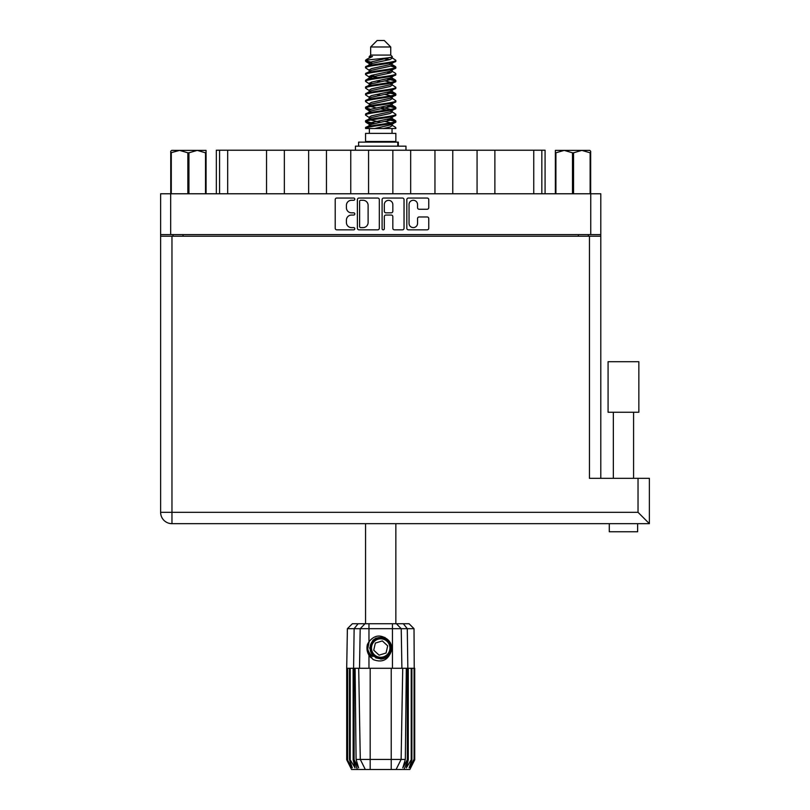 <?xml version="1.0" encoding="UTF-8"?>
<svg xmlns="http://www.w3.org/2000/svg" width="810" height="810" viewBox="0 0 810 810"><rect width="100%" height="100%" fill="white"/><g stroke="black" fill="none" stroke-linecap="round" stroke-linejoin="round"><path stroke-width="1.21" d="M409.04 223.368A4.253 4.253 0 0 0 413.292 227.61A4.253 4.253 0 0 0 417.545 223.368L417.545 218.558A1.59 1.59 0 0 1 419.134 216.969L427.164 216.969A1.59 1.59 0 0 1 428.753 218.558L428.753 228.248A1.59 1.59 0 0 1 427.164 229.837L408.402 229.837A1.59 1.59 0 0 1 406.812 228.248L406.812 199.635A1.59 1.59 0 0 1 408.402 198.045L427.164 198.045A1.59 1.59 0 0 1 428.753 199.635L428.753 207.664A1.59 1.59 0 0 1 427.164 209.253L419.134 209.253A1.59 1.59 0 0 1 417.545 207.664L417.545 204.525A4.253 4.253 0 0 0 413.292 200.273A4.253 4.253 0 0 0 409.04 204.525L409.04 223.368M383.211 229.837A1.114 1.114 0 0 0 384.325 228.724L384.325 216.645A1.59 1.59 0 0 1 385.914 215.055L391.24 215.055A1.59 1.59 0 0 1 392.83 216.645L392.83 228.248A1.59 1.59 0 0 0 394.419 229.837L402.449 229.837A1.59 1.59 0 0 0 404.038 228.248L404.038 199.635A1.59 1.59 0 0 0 402.449 198.045L383.687 198.045A1.59 1.59 0 0 0 382.097 199.635L382.097 228.724A1.114 1.114 0 0 0 383.211 229.837M379.313 228.248L379.313 199.635A1.59 1.59 0 0 0 377.723 198.045L358.972 198.045A1.59 1.59 0 0 0 357.382 199.635L357.382 228.248A1.59 1.59 0 0 0 358.972 229.837L377.723 229.837A1.59 1.59 0 0 0 379.313 228.248M160.623 193.782L160.623 234.596L160.623 193.782L600.797 193.782L600.797 478.325M600.797 234.596L160.623 234.596L160.623 236.216L600.797 236.216M351.5 200.273L353.686 200.273A1.114 1.114 0 0 0 354.8 199.159A1.114 1.114 0 0 0 353.686 198.045L336.798 198.045A1.59 1.59 0 0 0 335.208 199.635L335.208 228.248A1.59 1.59 0 0 0 336.798 229.837L353.686 229.837A1.114 1.114 0 0 0 354.8 228.724A1.114 1.114 0 0 0 353.686 227.61L351.5 227.61A5.083 5.083 0 0 1 346.417 222.527L346.417 220.148A5.083 5.083 0 0 1 351.5 215.055L353.686 215.055A1.114 1.114 0 0 0 354.8 213.941A1.114 1.114 0 0 0 353.686 212.827L351.5 212.827A5.083 5.083 0 0 1 346.417 207.745L346.417 205.355A5.083 5.083 0 0 1 351.5 200.273M173.016 236.216L173.016 234.596M588.404 234.596L588.404 236.216M216.331 193.782L216.331 150.215L227.671 150.215L227.671 193.782M219.571 193.782L219.571 150.215M266.541 193.782L266.541 150.215L227.671 150.215M284.35 193.782L284.35 150.215L266.541 150.215M308.64 193.782L308.64 150.215L284.35 150.215M326.46 193.782L326.46 150.215L308.64 150.215M350.75 193.782L350.75 150.215L326.46 150.215M368.56 193.782L368.56 150.215L350.75 150.215M392.85 193.782L392.85 150.215L368.56 150.215M410.67 193.782L410.67 150.215L392.85 150.215M434.96 193.782L434.96 150.215L410.67 150.215M452.77 193.782L452.77 150.215L434.96 150.215M477.07 193.782L477.07 150.215L452.77 150.215M494.88 193.782L494.88 150.215L477.07 150.215M533.749 193.782L533.749 150.215L494.88 150.215M533.749 150.215L541.839 150.215L541.839 193.782M545.079 193.782L545.079 150.215L545.079 193.782M541.839 150.215L545.079 150.215M360.723 200.273A1.114 1.114 0 0 0 359.61 201.386L359.61 226.506A1.114 1.114 0 0 0 360.723 227.61L363.022 227.61A5.083 5.083 0 0 0 368.115 222.527L368.115 205.355A5.083 5.083 0 0 0 363.022 200.273L360.723 200.273M392.83 204.606A4.253 4.253 0 0 0 388.577 200.353A4.253 4.253 0 0 0 384.325 204.606L384.325 211.238A1.59 1.59 0 0 0 385.914 212.827L391.24 212.827A1.59 1.59 0 0 0 392.83 211.238L392.83 204.606M623.467 412.25L608.077 412.25L608.077 361.716L638.847 361.716L638.847 412.25L623.467 412.25M637.632 531.765L637.632 523.665L637.632 531.765L609.292 531.765L609.292 523.665M649.377 523.665L638.037 512.325L638.037 478.325L649.377 478.325L649.377 523.665L171.963 523.665A11.34 11.34 0 0 1 160.623 512.325L160.623 236.216M630.737 523.665L616.197 523.665M638.037 478.325L589.457 478.325L589.457 236.216M187.859 193.782L187.859 152.806L179.567 150.376L170.748 152.806L170.748 193.782L170.748 151.268L171.679 150.376L197.225 150.376L188.932 152.806L188.932 193.782M187.859 152.806L188.932 152.806M171.679 150.376L170.748 151.268M205.517 193.782L205.517 152.806L197.225 150.376L206.054 150.376L206.054 193.782M205.517 152.806L206.054 152.806M171.285 152.806L171.285 193.782M365.563 523.665L365.563 623.751M395.847 523.665L395.847 623.751M370.666 46.98L390.744 46.98L384.274 40.5L377.146 40.5L370.666 46.98L370.666 55.08L369.218 56.791M390.744 46.98L390.744 55.08L370.666 55.08M388.942 118.878L395.847 121.014C396.789 123.262 364.632 125.509 365.563 127.757L365.563 128.517C365.442 126.289 396.799 124.082 395.847 121.854L391.625 124.649L391.858 123.444M392.202 117.217L392.202 118.908L390.005 120.255L371.415 124.305L365.563 127.757M395.847 121.014L395.847 121.854M365.583 60.173L365.563 61.125L367.021 60.173L365.583 60.173L367.122 59.1L372.468 56.528L369.218 56.528L369.218 58.178M391.858 65.438L395.847 67.028C396.789 69.285 364.632 71.533 365.563 73.781L365.563 74.621C364.632 72.374 396.789 70.126 395.847 67.878L390.005 71.331L371.415 75.381L369.218 76.727L369.218 78.418L371.415 77.072L390.005 73.022L392.202 71.675L391.625 70.986L395.401 73.254L395.847 74.621C396.789 76.869 364.632 79.127 365.563 81.375L366.019 80.008L369.795 77.74M395.401 66.511L391.625 64.243L392.202 64.921L390.005 66.268L371.415 70.318L365.563 73.781M395.847 67.028L395.847 67.878M388.942 78.388L395.847 80.524C396.789 82.772 364.632 85.03 365.563 87.278L365.563 88.118C364.632 85.87 396.789 83.622 395.847 81.375L390.005 84.827L371.415 88.877L369.218 90.224L369.218 91.915L371.415 90.568L390.005 86.518L392.202 85.171L392.202 83.481M395.401 80.008L391.625 77.74L392.202 78.418L390.005 79.765L371.415 83.815L365.563 87.278M395.847 80.524L395.847 81.375M388.942 91.884L395.847 94.021C396.789 96.268 364.632 98.526 365.563 100.774L365.563 101.614C364.632 99.367 396.789 97.119 395.847 94.871L390.005 98.324L371.415 102.374L369.218 103.72L369.552 105.928M392.202 90.224L392.202 91.915L390.005 93.261L371.415 97.311L365.563 100.774M395.847 94.021L395.847 94.871M388.942 105.381L395.847 107.517C396.789 109.765 364.632 112.013 365.563 114.271L365.563 115.111C364.632 112.863 396.789 110.616 395.847 108.358L390.005 111.82L371.415 115.87L369.218 117.217L369.218 118.908M392.202 103.72L392.202 105.411L390.005 106.758L371.415 110.808L365.563 114.271M395.847 107.517L395.847 108.358M365.867 60.709L370.747 62.117M395.553 67.453L390.673 66.045M372.478 63.271L365.563 61.125M370.747 75.603L374.544 76.261M395.553 80.949L386.866 78.894M377.784 77.578L369.552 76.211M369.795 77.416L365.563 74.621M395.553 94.446L386.866 92.391M369.795 90.912L365.563 88.118M395.553 107.943L386.866 105.887M369.795 104.409L365.563 101.614M395.553 121.439L386.866 119.384M369.795 117.906L365.563 115.111M369.37 128.517L369.37 133.377M392.04 128.517L392.04 133.377M395.847 133.377L365.563 133.377L365.563 141.477L395.847 141.477L395.847 133.377M371.314 141.477L371.314 142.125M390.096 141.477L390.096 142.125M365.563 67.028L365.563 67.878C364.632 65.63 396.789 63.372 395.847 61.125L395.847 60.284C396.789 62.532 364.632 64.78 365.563 67.028L371.415 63.575L390.005 59.525L392.202 58.178L391.331 57.328M369.218 71.675L369.218 69.984L371.415 68.637L390.005 64.587L395.847 61.125M365.563 80.524C364.632 78.276 396.789 76.029 395.847 73.781M369.218 85.171L369.218 83.481L371.415 82.134L390.005 78.084L395.847 74.621M365.563 94.021L365.563 94.871C364.632 92.613 396.789 90.366 395.847 88.118L395.847 87.278C396.789 89.525 364.632 91.773 365.563 94.021L369.795 91.226M369.218 98.658L369.218 96.977L371.415 95.631L390.005 91.581L395.847 88.118M365.563 107.517L365.563 108.358C364.632 106.11 396.789 103.862 395.847 101.614L395.847 100.774C396.789 103.022 364.632 105.27 365.563 107.517L371.415 104.065L390.005 100.015L392.202 98.658L392.202 96.977M369.218 112.155L369.218 110.474L371.415 109.117L390.005 105.077L395.847 101.614M365.563 121.014L365.563 121.854C364.632 119.607 396.789 117.359 395.847 115.111L395.847 114.271C396.789 116.518 364.632 118.766 365.563 121.014L371.415 117.551L390.005 113.511L392.202 112.155L392.202 110.474M369.218 125.651L369.218 123.97L371.415 122.614L390.005 118.564L395.847 115.111M395.847 60.284L391.625 57.49M390.673 72.799L386.866 72.141M369.795 70.672L365.563 67.878M395.847 87.278L391.625 84.483M372.478 83.511L369.552 82.964M369.795 84.159L365.563 81.375M395.847 100.774L391.625 97.98M369.795 97.656L365.563 94.871M395.847 114.271L391.625 111.476M370.747 109.35L365.867 107.943M369.552 109.957L365.563 108.358M395.847 127.757L395.847 128.517L394.926 128.517L395.847 127.757L395.401 127.241L391.625 124.973M374.544 123.495L365.867 121.439M372.478 124.001L365.563 121.854M390.744 55.08L392.202 56.528L391.625 57.176L371.415 61.884L369.218 63.241L369.795 63.919L366.019 61.651M392.202 58.178L392.202 56.528C393.822 57.925 372.701 59.11 367.021 60.173M365.583 128.517L394.926 128.517M392.131 57.956L391.068 57.459M384.932 59.059L389.863 59.565M374.706 128.517L391.625 124.649M390.673 122.847L385.125 121.439M390.673 109.35L380.71 107.092M390.673 95.853L385.125 94.446M390.673 82.357L385.125 80.949M372.478 78.388L370.089 77.578M372.478 64.891L369.795 63.919M383.393 128.517L390.005 126.998L392.202 125.651L392.202 123.97M380.71 122.28L370.747 120.032M386.866 109.998L380.71 108.783M376.296 107.943L370.747 106.535M380.71 95.286L376.296 94.446M369.552 92.431L369.218 91.915M380.71 81.79L376.296 80.949M369.552 78.934L369.218 78.418M369.552 65.438L369.795 64.243M395.401 107.001L391.331 104.571M391.625 64.243L388.942 63.271M367.122 59.1L372.468 56.528M392.202 78.418L391.858 76.211M392.202 64.921L391.858 62.714M368.965 623.751L368.965 628.692L347.389 628.692L352.34 623.751L409.08 623.751L414.021 628.692L368.965 628.692L368.965 641.763C374.281 635.162 380.346 634.281 387.18 639.13C391.281 642.533 392.567 646.785 391.027 651.878C389.073 656.424 385.631 658.813 380.71 659.056L372.924 655.827L369.694 648.04L372.924 640.254L376.144 638.017M367.679 652.435L368.277 653.923M354.112 668.28L370.18 668.28L370.18 759.436L405.334 759.436L406.316 668.28L402.722 668.28L401.122 759.436L396.09 769.5L351.56 769.5L346.7 759.78L350.922 767.88L347.328 759.78L352.32 767.88L349.515 759.78L350.203 759.78L355.043 767.88L353.15 759.78L354.112 759.78L354.112 668.28L353.15 668.28L353.15 759.78M391.23 769.5L391.23 668.28L370.18 668.28M391.23 668.28L402.722 668.28M406.316 668.28L408.27 668.28L408.27 759.78L403.957 769.5L396.09 769.5L398.945 763.81M411.217 668.28L411.217 759.78L411.895 759.78L411.895 668.28L408.27 668.28M411.217 759.78L406.367 767.88L408.27 759.78M414.021 628.692L414.72 759.78L410.488 767.88L414.082 759.78L414.082 668.28L414.71 668.28L414.72 759.78L409.86 769.5L403.957 769.5M414.082 668.28L414.082 759.78M413.738 759.78L409.101 767.88L411.895 759.78M353.15 668.28L350.203 668.28L350.203 759.78M350.203 668.28L349.515 668.28L349.515 759.78M349.515 668.28L347.682 668.28L347.682 759.78M347.682 668.28L347.328 759.78M347.328 668.28L346.71 668.28L346.71 759.78M346.71 668.28L346.7 759.78M411.895 668.28L413.738 668.28M391.027 651.878C387.696 660.292 381.753 662.853 373.197 659.563L368.965 655.199L370.808 657.588M368.965 641.763L367.487 644.264C366.454 648.121 366.95 651.766 368.965 655.199L368.965 668.28M355.104 668.28L356.086 759.436L360.288 759.436L358.698 668.28M407.308 668.28L407.308 759.78L407.835 759.78L407.835 668.28L407.278 628.692L403.339 623.751M360.288 759.436L365.32 769.5L360.288 759.436L370.18 759.436L370.18 769.5M356.086 759.436L358.617 767.88L354.112 759.78M407.308 759.78L402.793 767.88L405.334 759.436M366.991 647.119L367.082 649.853M367.092 649.934L368.955 655.179M358.607 146.175L358.607 142.125L398.328 142.125L398.328 146.175M405.972 150.215L405.972 146.175L355.448 146.175L355.448 150.215M370.524 656.566A13.284 13.284 0 0 1 367.477 646.866L369.218 641.378L367.548 649.843L371.689 657.791L367.548 649.843L369.218 641.378M386.977 641.267A9.234 9.234 0 0 0 373.936 641.773A9.234 9.234 0 0 0 374.443 654.814A9.234 9.234 0 0 0 387.484 654.308A9.234 9.234 0 0 0 386.977 641.267M384.892 637.409L375.739 638.24L370.423 645.732C369.684 649.64 370.727 652.992 373.552 655.776L378.392 658.327L375.789 657.892M370.241 649.296L370.423 645.722C374.19 637.288 380.001 635.475 387.868 640.305C394.824 646.076 390.157 658.702 381.115 658.571C374.696 658.196 371.051 654.824 370.18 648.456C369.34 639.454 381.571 633.815 387.868 640.305C392.141 645.104 392.334 650.076 388.446 655.199C382.674 662.155 370.038 657.487 370.18 648.456C370.555 642.026 373.926 638.381 380.295 637.51C389.296 636.67 394.936 648.901 388.446 655.199C383.636 659.472 378.675 659.664 373.552 655.776C366.596 650.005 371.263 637.379 380.295 637.51C389.296 636.67 394.936 648.901 388.446 655.199C383.636 659.472 378.675 659.664 373.552 655.776C366.596 650.005 371.263 637.379 380.295 637.51C386.714 637.885 390.369 641.257 391.24 647.625C390.865 654.055 387.494 657.7 381.115 658.571C372.175 659.401 366.515 647.291 372.894 640.963L370.18 648.456L373.552 655.776L381.115 658.571L388.446 655.199M375.607 657.264L373.552 655.776L381.115 658.571L388.446 655.199L391.24 647.625L387.868 640.305L391.24 647.625L388.446 655.199L381.115 658.571L373.552 655.776L370.18 648.456L373.552 655.776L375.718 657.325M372.863 656.515C369.552 654.166 367.75 650.946 367.477 646.866M386.066 653.002L387.686 645.874L382.32 640.913L375.344 643.079L373.734 650.207L379.09 655.168L386.066 653.002M375.749 657.345L373.552 655.776L370.18 648.456L373.552 655.776L375.749 657.345L373.552 655.776L370.18 648.456L373.552 655.776L375.749 657.345M590.672 151.268L589.741 150.376L590.672 151.268L590.672 193.782M590.136 193.782L590.136 152.806L581.843 150.376L589.741 150.376M590.136 152.806L590.672 152.806M572.488 193.782L572.488 152.806L564.195 150.376L581.843 150.376L573.551 152.806L573.551 193.782M572.488 152.806L573.551 152.806M555.366 193.782L555.366 150.376L564.195 150.376L555.903 152.806L555.903 193.782M555.366 152.806L555.903 152.806M560.874 150.376L564.195 150.376M581.843 150.376L583.757 150.376M170.667 193.782L170.667 234.596M590.753 234.596L590.753 193.782M183.05 234.596L183.05 236.216M578.36 236.216L578.36 234.596M171.963 236.216L171.963 512.325L638.037 512.325M171.963 523.665L171.963 512.325L160.623 512.325M357.453 769.5L353.585 759.78L353.585 668.28L354.132 628.692L358.081 623.751M392.455 668.28L392.455 623.751M359.518 668.28L360.187 628.692L364.996 623.751M396.414 623.751L401.223 628.692L401.902 668.28M397.771 146.175L397.771 142.125M633.582 412.25L633.582 478.325M613.342 412.25L613.342 478.325M392.202 71.675L392.202 69.984M369.218 64.921L369.218 63.241M395.401 120.487L391.625 118.219M395.401 93.504L391.625 91.226M369.795 124.649L366.019 122.381M369.795 111.152L366.019 108.884M347.389 628.692L346.7 668.28"/></g></svg>
